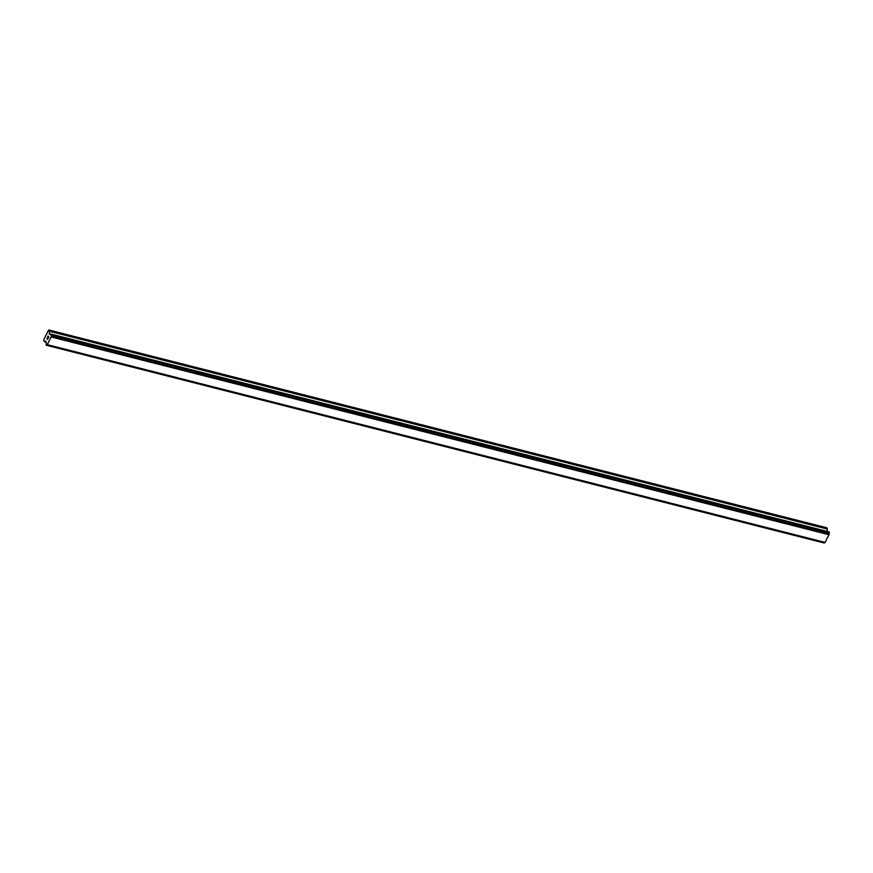 <?xml version="1.0" encoding="UTF-8"?>
<svg xmlns="http://www.w3.org/2000/svg" width="873" height="873" viewBox="0 0 873 873"><rect width="100%" height="100%" fill="white"/><g stroke="black" fill="none" stroke-linecap="round" stroke-linejoin="round"><path stroke-width="1.31" d="M48.953 330.027L826.775 527.772L827.277 528.656L49.455 330.911L49.346 334.13L50.307 334.588A1.288 0.589 -75.7 0 0 50.438 334.665A1.288 0.589 -75.7 0 0 51.027 334.272L51.474 335.068A1.288 0.589 -75.7 0 0 51.354 336.432L47.218 344.802A1.288 0.589 -75.7 0 0 47.055 344.704A1.288 0.589 -75.7 0 0 46.476 345.097L46.018 344.311A1.288 0.589 -75.7 0 0 46.149 342.936L45.843 341.157L44.261 341.649L43.726 339.804L48.506 330.223L49.455 330.911M827.124 531.395L827.277 528.656M829.121 531.93L51.496 334.534M47.262 344.802L825.04 542.548L829.175 534.178A1.288 0.589 -75.7 0 1 829.295 532.814L829.317 532.29M824.701 542.46A1.288 0.589 -75.7 0 0 824.298 542.842L46.476 345.097M48.659 337.185L48.201 338.124L48.659 337.185M48.102 336.192L47.633 337.131M48.124 335.996L47.589 337.054L48.113 335.996L48.768 337.142L48.233 338.189M47.655 338.735L47.589 339.499L46.946 338.353L47.589 339.488M47 338.233L47.568 339.226M47.218 344.802L825.04 542.548M829.175 534.178L51.354 336.432M829.175 534.407L51.354 336.662M829.143 534.756L51.321 337M825.312 542.449L47.491 344.704M825.127 542.526L47.306 344.78M827.331 529.049L49.51 331.304M51.092 334.195L49.292 333.737M50.83 334.512L49.346 334.13M829.35 532.475L51.529 334.73M829.339 532.628L51.518 334.883M829.295 532.814L51.474 335.068M824.199 542.93L46.378 345.184M824.123 542.973L46.302 345.217M46.193 342.096L44.359 341.638M829.066 531.886L51.245 334.141M824.068 542.973L46.247 345.228M46.193 342.14L44.261 341.649"/></g></svg>
